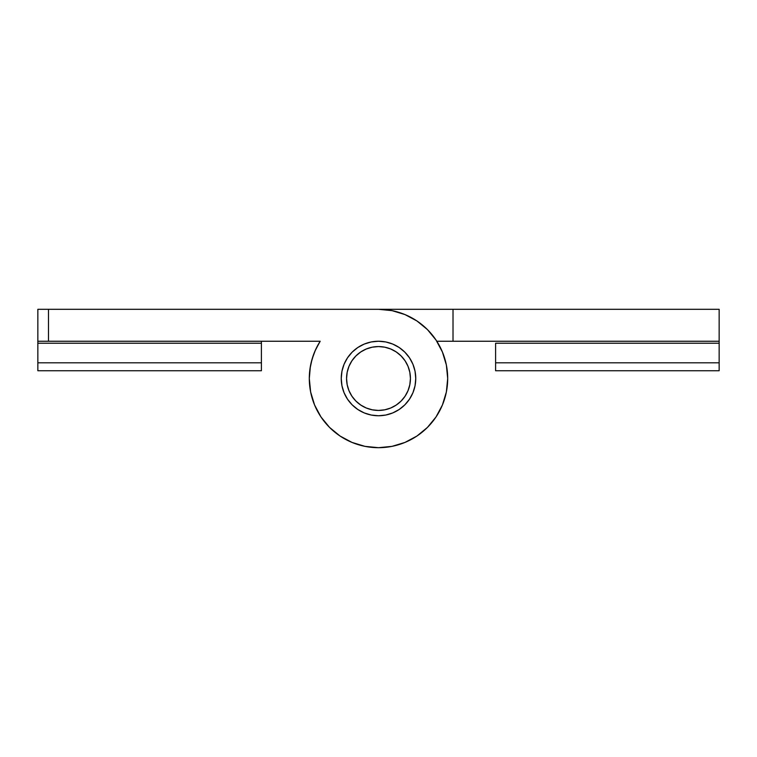 <?xml version="1.0" encoding="UTF-8"?>
<svg xmlns="http://www.w3.org/2000/svg" width="757" height="757" viewBox="0 0 757 757"><rect width="100%" height="100%" fill="white"/><g stroke="black" fill="none" stroke-linecap="round" stroke-linejoin="round"><path stroke-width="1.14" d="M378.5 346.564A31.936 31.936 0 0 1 410.436 378.5A31.936 31.936 0 0 1 378.5 410.436A31.936 31.936 0 0 1 346.564 378.5A31.936 31.936 0 0 1 378.5 346.564L372.274 347.179L366.274 348.996L360.758 351.948L355.922 355.922L351.948 360.758L348.996 366.274L347.179 372.274L346.564 378.5L347.179 384.726L348.996 390.726L351.948 396.242L355.922 401.078L360.758 405.052L366.274 408.004L372.274 409.821L378.5 410.436L384.726 409.821L390.726 408.004L396.242 405.052L401.078 401.078L405.052 396.242L408.004 390.726L409.821 384.726L410.436 378.5L409.821 372.274L408.004 366.274L405.052 360.758L401.078 355.922L396.242 351.948L390.726 348.996L384.726 347.179L378.5 346.564M396.242 405.052L401.078 401.078L405.052 396.242M405.052 360.758L401.078 355.922L396.242 351.948M360.758 351.948L355.922 355.922L351.948 360.758M351.948 396.242L355.922 401.078L360.758 405.052M341.246 378.5A37.254 37.254 0 0 1 378.5 341.246A37.254 37.254 0 0 1 415.754 378.5A37.254 37.254 0 0 1 378.5 415.754A37.254 37.254 0 0 1 341.246 378.5L341.956 385.767L344.075 392.76L347.52 399.204L352.156 404.844L357.796 409.48L364.24 412.925L371.233 415.044L378.5 415.763L385.767 415.044L392.76 412.925L399.204 409.48L404.844 404.844L409.48 399.204L412.925 392.76L415.044 385.767L415.754 378.5L415.044 371.233L412.925 364.24L409.48 357.796L404.844 352.156L399.204 347.52L392.76 344.075L385.767 341.956L378.5 341.246L371.233 341.956L364.24 344.075L357.796 347.52L352.156 352.156L347.52 357.796L344.075 364.24L341.956 371.233L341.246 378.5M447.69 378.5A69.19 69.19 0 0 1 378.5 447.69A69.19 69.19 0 0 1 320.192 341.246L48.495 341.246L320.192 341.246L315.499 349.876L312.083 359.092L310.001 368.697L309.301 378.5L310.635 392.003L314.571 404.976L320.968 416.946L329.569 427.431L340.054 436.032L352.024 442.429L364.997 446.365L378.5 447.69L392.003 446.365L404.976 442.429L416.946 436.032L427.431 427.431L436.032 416.946L442.429 404.976L446.365 392.003L447.69 378.5A69.19 69.19 0 0 0 378.5 309.31L37.85 309.31L37.85 341.246L48.495 341.246L48.495 309.31L378.5 309.31L392.003 310.635L404.976 314.571L416.946 320.968L427.431 329.569L436.032 340.054L442.429 352.024L446.365 364.997L447.69 378.5M37.85 341.748L37.85 370.741L261.402 370.741L261.402 341.748M261.402 341.246L261.402 343.224L37.85 343.224L37.85 362.811L261.402 362.811L261.402 343.224L37.85 343.224L37.85 341.246L48.495 341.246L48.495 309.31L37.85 309.31L37.85 341.246M371.233 341.956L378.5 341.246M415.044 371.233L415.763 378.5L415.044 385.767M261.402 370.741L261.402 362.811L37.85 362.811L37.85 370.741M436.808 341.246L719.15 341.246L719.15 309.31L453.017 309.31L453.017 341.246L719.15 341.246L719.15 309.31L378.5 309.31L453.017 309.31L453.017 341.246L436.808 341.246M719.15 341.246L719.15 343.224L495.598 343.224L495.598 362.811L719.15 362.811L719.15 343.224L495.598 343.224L495.598 362.811L719.15 362.811L719.15 370.741L719.15 341.748M442.06 351.163L443.195 353.954M445.939 363.019L446.63 366.407M447.69 378.453L447.103 387.527M309.31 378.453L310.37 366.407M311.061 363.019L313.805 353.954M314.94 351.163L319.52 342.325M404.844 352.156L399.204 347.52M371.233 415.044L378.5 415.763M399.204 409.48L404.844 404.844M495.598 362.811L495.598 370.741L495.598 362.811M310.748 364.458L311.297 362.016M313.937 353.614L315.688 349.469M385.767 341.956L378.5 341.237M719.15 370.741L495.598 370.741"/></g></svg>
